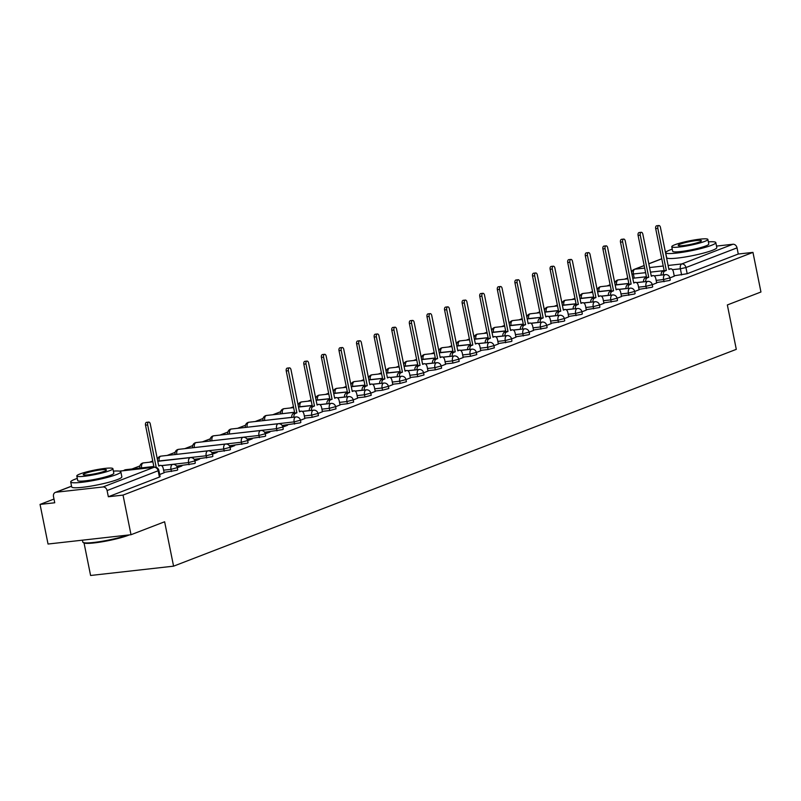 <?xml version="1.0" encoding="UTF-8"?>
<svg xmlns="http://www.w3.org/2000/svg" width="801" height="801" viewBox="0 0 801 801"><rect width="100%" height="100%" fill="white"/><g stroke="black" fill="none" stroke-linecap="round" stroke-linejoin="round"><path stroke-width="1.2" d="M656.61 282.563L669.596 280.49L670.287 280.06L669.846 277.867L663.578 279.549L656.169 280.38M639.018 289.341L652.004 287.269L652.695 286.838L652.254 284.645L645.986 286.327L638.577 287.159M621.426 296.12L634.412 294.047L635.103 293.617L634.662 291.424L628.395 293.106L620.985 293.937M603.834 302.898L616.82 300.826L617.511 300.395L617.07 298.202L610.803 299.884L603.393 300.715M586.242 309.677L599.228 307.604L599.919 307.173L599.478 304.981L593.211 306.653L585.801 307.494M568.65 316.455L581.636 314.382L582.327 313.952L581.886 311.759L575.619 313.431L568.209 314.272M551.058 323.234L564.044 321.161L564.735 320.73L564.294 318.538L558.027 320.21L550.617 321.051M533.466 330.012L546.452 327.939L547.143 327.509L546.703 325.316L540.435 326.988L533.025 327.829M515.874 336.79L528.86 334.718L529.551 334.287L529.111 332.095L522.843 333.767L515.433 334.608M498.282 343.569L511.268 341.496L511.959 341.066L511.519 338.873L505.251 340.545L497.842 341.386M480.69 350.347L488.099 349.516L494.367 347.844L493.927 345.652L487.659 347.324L480.25 348.155M463.098 357.126L470.507 356.295L476.775 354.623L476.335 352.43L470.067 354.102L462.658 354.933M445.506 363.904L452.915 363.073L459.183 361.391L458.743 359.208L452.475 360.881L445.066 361.712M427.914 370.683L435.323 369.852L441.591 368.17L441.151 365.987L434.883 367.659L427.474 368.49M410.322 377.461L417.732 376.63L423.999 374.948L423.559 372.765L417.291 374.437L409.882 375.269M392.73 384.24L400.14 383.409L406.407 381.727L405.967 379.544L399.699 381.216L392.29 382.047M375.138 391.018L382.548 390.187L388.815 388.505L388.375 386.322L382.107 387.994L374.698 388.825M357.546 397.797L364.956 396.966L371.223 395.283L370.783 393.101L364.515 394.773L357.106 395.604M339.954 404.575L347.364 403.744L353.631 402.062L353.191 399.879L346.923 401.551L339.514 402.382M322.362 411.354L329.772 410.523L336.04 408.84L335.599 406.658L329.331 408.33L321.922 409.161M304.77 418.132L312.18 417.301L318.448 415.619L318.007 413.436L311.739 415.108L304.33 415.939M282.182 425.471L300.165 422.838L300.856 422.397L300.415 420.215L294.147 421.887L245.486 427.424M264.59 432.25L282.573 429.616L283.264 429.176L282.823 426.993L276.555 428.665L227.895 434.202M246.998 439.028L264.981 436.395L265.672 435.954L265.231 433.772L258.963 435.444L210.303 440.981M229.396 445.807L247.389 443.173L248.08 442.733L247.639 440.55L241.371 442.222L192.711 447.759M211.804 452.585L229.797 449.952L230.488 449.511L230.047 447.328L223.779 449.001L175.119 454.537M194.212 459.363L212.205 456.73L212.896 456.29L212.455 454.107L206.187 455.779L157.757 461.116M176.62 466.142L194.613 463.509L195.304 463.068L194.863 460.885L188.595 462.557L161.502 465.601M164.035 472.36L177.021 470.287L177.712 469.847L177.271 467.654L171.003 469.336L163.594 470.167M627.714 277.987L624.59 279.189M610.122 284.766L606.998 285.967M592.53 291.544L589.406 292.745M574.938 298.322L571.814 299.524M557.346 305.101L554.222 306.302M539.754 311.879L536.63 313.081M522.162 318.658L519.038 319.859M504.57 325.436L501.446 326.638M486.978 332.215L483.854 333.416M469.386 338.993L466.262 340.195M451.794 345.772L448.67 346.973M434.202 352.55L431.078 353.752M416.61 359.319L413.486 360.53M399.018 366.097L395.894 367.309M381.426 372.876L378.302 374.087M363.834 379.654L360.71 380.865M346.242 386.432L343.118 387.644M328.65 393.211L325.526 394.422M311.058 399.989L307.934 401.201M293.466 406.768L290.342 407.979M280.66 411.704L272.751 414.758M263.068 418.482L255.159 421.536M245.476 425.261L237.567 428.315M227.884 432.039L219.975 435.093M210.293 438.818L202.383 441.872M192.701 445.596L184.791 448.65M175.109 452.375L167.199 455.419M152.731 460.996L149.607 462.197M139.925 465.932L132.015 468.975M53.987 499.043L40.05 504.41L54.738 502.768L53.497 496.59A4.095 3.304 -111.1 0 1 55.339 492.405A4.095 3.304 -111.1 0 1 56.01 492.235L102.979 486.968L154.062 467.283L119.529 471.158M84.045 543.008L90.593 575.478L173.577 566.167L164.626 521.771L131.014 534.718L123.034 495.098L752.96 252.385L760.95 292.005L727.348 304.951L736.299 349.346L173.577 566.167M131.014 534.718L48.04 544.029L40.05 504.41M716.515 246.087L732.905 244.255A4.095 3.304 68.9 0 1 737.03 247.859L738.272 254.027L687.188 273.712L674.202 275.784M738.272 254.027L752.96 252.385M108.345 496.75L159.429 477.066L160.12 476.625L158.878 470.457L107.094 490.572L108.345 496.75L123.034 495.098M107.094 490.572A4.095 3.304 -111.1 0 0 102.979 486.968M159.689 474.512L164.115 472.75M177.281 467.734L181.927 465.952L179.434 466.222L179.564 466.853M194.873 460.955L199.519 459.173L197.026 459.444L197.156 460.074M212.465 454.177L217.111 452.395L214.618 452.665L214.748 453.296M230.057 447.399L234.703 445.616L232.21 445.887L232.34 446.517M247.649 440.62L252.295 438.838L249.802 439.108L249.932 439.739M265.241 433.842L269.887 432.059L267.394 432.33L267.524 432.961M282.833 427.063L287.479 425.281L284.986 425.561L285.116 426.192M300.425 420.285L304.851 418.522M318.017 413.506L322.443 411.744M335.609 406.728L340.035 404.966M353.211 399.949L357.626 398.187M370.803 393.171L375.218 391.409M388.395 386.392L392.81 384.63M405.987 379.614L410.402 377.852M423.579 372.835L427.994 371.073M441.171 366.057L445.586 364.295M458.763 359.279L463.178 357.516M476.355 352.5L480.77 350.738M493.947 345.722L498.362 343.959M511.539 338.943L515.954 337.181M529.131 332.165L533.546 330.402M546.723 325.396L551.138 323.624M564.315 318.618L568.73 316.846M581.906 311.839L586.322 310.067M599.498 305.061L603.914 303.289M617.09 298.282L621.506 296.51M634.682 291.504L639.098 289.732M652.274 284.725L656.69 282.953M669.866 277.947L674.282 276.175M179.434 466.222L177.121 467.123M197.026 459.444L194.713 460.345M214.618 452.665L212.305 453.566M232.21 445.887L229.897 446.788M249.802 439.108L247.489 440.009M267.394 432.33L265.081 433.231M284.986 425.561L282.673 426.452M164.125 472.81L163.274 468.585A4.095 2.363 83.6 0 0 160.56 465.391A4.095 2.363 83.6 0 0 160.21 465.471L158.748 466.032L150.258 423.929A2.353 1.362 83.6 0 0 148.696 422.087A2.353 1.362 83.6 0 0 147.664 424.93L156.155 467.033L155.614 467.243M153.992 467.243L145.502 425.171A2.353 1.362 -96.4 0 1 146.543 422.337L148.696 422.087M160.21 465.471L158.668 465.641A4.095 2.363 -96.4 0 1 158.758 465.631M156.155 467.033L154.933 467.173M129.351 534.908A24.961 3.044 168.6 0 1 128.26 535.338A24.961 3.044 168.6 0 1 102.558 541.726A24.961 3.044 168.6 0 1 83.795 542.878L83.084 542.417A25.582 3.124 -11.4 0 0 101.377 541.386A25.582 3.124 -11.4 0 0 127.499 535.108M77.286 478.407A25.582 3.124 -11.4 0 0 75.024 479.228A25.582 3.124 -11.4 0 0 70.698 481.952A25.582 3.124 -11.4 0 0 88.691 481.351A25.582 3.124 -11.4 0 0 116.515 474.562A25.582 3.124 -11.4 0 0 120.841 471.839A25.582 3.124 -11.4 0 0 113.392 471.128M70.698 481.952L71.7 486.928A25.582 3.124 -11.4 0 0 89.692 486.327A25.582 3.124 -11.4 0 0 117.517 479.539A25.582 3.124 -11.4 0 0 121.842 476.815L120.841 471.839M112.901 468.675L113.822 473.251A18.413 2.243 168.6 0 1 110.708 475.213A18.413 2.243 168.6 0 1 90.673 480.109A18.413 2.243 168.6 0 1 77.717 480.53L76.796 475.954A18.413 2.243 -11.4 0 0 89.752 475.524A18.413 2.243 -11.4 0 0 109.777 470.638A18.413 2.243 -11.4 0 0 112.901 468.675A18.413 2.243 -11.4 0 0 99.945 469.106A18.413 2.243 -11.4 0 0 79.91 473.992A18.413 2.243 -11.4 0 0 76.796 475.954M85.216 473.401A11.865 1.452 -11.4 0 0 83.214 474.663A11.865 1.452 -11.4 0 0 91.564 474.382A11.865 1.452 -11.4 0 0 104.47 471.238A11.865 1.452 -11.4 0 0 106.473 469.967A11.865 1.452 -11.4 0 0 98.133 470.247A11.865 1.452 -11.4 0 0 85.216 473.401M82.433 540.174L82.813 542.077A25.582 3.124 -11.4 0 0 83.084 542.417M672.259 249.161A25.582 3.124 -11.4 0 0 669.996 249.982A25.582 3.124 -11.4 0 0 665.671 252.705A25.582 3.124 -11.4 0 0 683.664 252.105A25.582 3.124 -11.4 0 0 711.488 245.316A25.582 3.124 -11.4 0 0 715.814 242.593A25.582 3.124 -11.4 0 0 708.364 241.882M665.671 252.705L666.672 257.682A25.582 3.124 -11.4 0 0 684.665 257.081A25.582 3.124 -11.4 0 0 712.49 250.292A25.582 3.124 -11.4 0 0 716.815 247.569L715.814 242.593M707.874 239.429L708.795 244.005A18.413 2.243 168.6 0 1 705.681 245.977A18.413 2.243 168.6 0 1 685.646 250.863A18.413 2.243 168.6 0 1 672.69 251.294L671.769 246.708A18.413 2.243 -11.4 0 0 684.725 246.277A18.413 2.243 -11.4 0 0 704.75 241.391A18.413 2.243 -11.4 0 0 707.874 239.429A18.413 2.243 -11.4 0 0 694.918 239.859A18.413 2.243 -11.4 0 0 674.883 244.746A18.413 2.243 -11.4 0 0 671.769 246.708M680.189 244.155A11.865 1.452 -11.4 0 0 678.187 245.416A11.865 1.452 -11.4 0 0 686.537 245.136A11.865 1.452 -11.4 0 0 699.443 241.992A11.865 1.452 -11.4 0 0 701.456 240.721A11.865 1.452 -11.4 0 0 693.105 241.001A11.865 1.452 -11.4 0 0 680.189 244.155M304.861 418.583L304.01 414.357A4.095 2.363 83.6 0 0 301.296 411.163A4.095 2.363 83.6 0 0 300.946 411.243L299.484 411.814L290.993 369.702A2.353 1.362 83.6 0 0 289.431 367.869A2.353 1.362 83.6 0 0 288.4 370.703L296.891 412.805L295.419 413.376A4.095 2.363 83.6 0 0 293.837 417.191M291.684 417.431A4.095 2.363 -96.4 0 1 293.266 413.616L294.728 413.056L286.237 370.943A2.353 1.362 -96.4 0 1 287.279 368.11L289.431 367.869M300.946 411.243L299.404 411.424A4.095 2.363 -96.4 0 1 299.494 411.414M296.891 412.805L294.728 413.056M322.453 411.804L321.601 407.579A4.095 2.363 83.6 0 0 318.888 404.385A4.095 2.363 83.6 0 0 318.538 404.465L317.076 405.036L308.585 362.923A2.353 1.362 83.6 0 0 307.023 361.091A2.353 1.362 83.6 0 0 305.992 363.924L314.483 406.027L313.011 406.598A4.095 2.363 83.6 0 0 311.429 410.412M309.276 410.653A4.095 2.363 -96.4 0 1 310.858 406.838L312.32 406.277L303.829 364.165A2.353 1.362 -96.4 0 1 304.871 361.331L307.023 361.091M318.888 404.385L316.986 404.595A4.095 2.363 -96.4 0 1 317.086 404.635M314.483 406.027L312.32 406.277M340.045 405.026L339.193 400.8A4.095 2.363 83.6 0 0 336.48 397.606A4.095 2.363 83.6 0 0 336.13 397.686L334.668 398.257L326.177 356.145A2.353 1.362 83.6 0 0 324.615 354.312A2.353 1.362 83.6 0 0 323.584 357.146L332.075 399.248L330.603 399.819A4.095 2.363 83.6 0 0 329.021 403.634M326.868 403.874A4.095 2.363 -96.4 0 1 328.45 400.059L329.912 399.499L321.421 357.386A2.353 1.362 -96.4 0 1 322.463 354.553L324.615 354.312M336.13 397.686L334.588 397.867A4.095 2.363 -96.4 0 1 334.678 397.857M332.075 399.248L329.912 399.499M357.636 398.247L356.785 394.022A4.095 2.363 83.6 0 0 354.072 390.828A4.095 2.363 83.6 0 0 353.722 390.908L352.26 391.479L343.769 349.366A2.353 1.362 83.6 0 0 342.207 347.534A2.353 1.362 83.6 0 0 341.176 350.367L349.667 392.47L348.195 393.041A4.095 2.363 83.6 0 0 346.613 396.855M344.46 397.096A4.095 2.363 -96.4 0 1 346.042 393.281L347.504 392.72L339.013 350.608A2.353 1.362 -96.4 0 1 340.055 347.774L342.207 347.534M353.722 390.908L352.18 391.088A4.095 2.363 -96.4 0 1 352.27 391.078M349.667 392.47L347.504 392.72M375.228 391.469L374.377 387.243A4.095 2.363 83.6 0 0 371.664 384.049A4.095 2.363 83.6 0 0 371.314 384.13L369.852 384.7L361.361 342.588A2.353 1.362 83.6 0 0 359.799 340.755A2.353 1.362 83.6 0 0 358.768 343.589L367.259 385.702L365.787 386.262A4.095 2.363 83.6 0 0 364.205 390.077M362.052 390.317A4.095 2.363 -96.4 0 1 363.634 386.503L365.096 385.942L356.605 343.829A2.353 1.362 -96.4 0 1 357.647 340.996L359.799 340.755M371.664 384.049L369.762 384.26A4.095 2.363 -96.4 0 1 369.862 384.3M367.259 385.702L365.096 385.942M392.82 384.69L391.969 380.465A4.095 2.363 83.6 0 0 389.256 377.271A4.095 2.363 83.6 0 0 388.906 377.351L387.444 377.922L378.953 335.809A2.353 1.362 83.6 0 0 377.391 333.977A2.353 1.362 83.6 0 0 376.36 336.81L384.85 378.923L383.379 379.484A4.095 2.363 83.6 0 0 381.797 383.299M379.644 383.539A4.095 2.363 -96.4 0 1 381.226 379.724L382.688 379.163L374.197 337.051A2.353 1.362 -96.4 0 1 375.238 334.217L377.391 333.977M388.906 377.351L387.364 377.531A4.095 2.363 -96.4 0 1 387.454 377.521M384.85 378.923L382.688 379.163M410.412 377.912L409.561 373.687A4.095 2.363 83.6 0 0 406.848 370.493A4.095 2.363 83.6 0 0 406.497 370.573L405.036 371.143L396.545 329.031A2.353 1.362 83.6 0 0 394.983 327.198A2.353 1.362 83.6 0 0 393.952 330.032L402.442 372.145L400.971 372.705A4.095 2.363 83.6 0 0 399.389 376.52M397.236 376.76A4.095 2.363 -96.4 0 1 398.818 372.946L400.28 372.385L391.789 330.272A2.353 1.362 -96.4 0 1 392.83 327.439L394.983 327.198M406.848 370.493L404.946 370.703A4.095 2.363 -96.4 0 1 405.046 370.743M402.442 372.145L400.28 372.385M428.004 371.133L427.153 366.908A4.095 2.363 83.6 0 0 424.44 363.714A4.095 2.363 83.6 0 0 424.089 363.794L422.628 364.365L414.137 322.252A2.353 1.362 83.6 0 0 412.575 320.42A2.353 1.362 83.6 0 0 411.544 323.254L420.034 365.366L418.573 365.927A4.095 2.363 83.6 0 0 416.981 369.742M414.828 369.982A4.095 2.363 -96.4 0 1 416.41 366.167L417.872 365.606L409.381 323.494A2.353 1.362 -96.4 0 1 410.422 320.66L412.575 320.42M424.089 363.794L422.548 363.974A4.095 2.363 -96.4 0 1 422.638 363.964M420.034 365.366L417.872 365.606M445.596 364.355L444.745 360.13A4.095 2.363 83.6 0 0 442.032 356.936A4.095 2.363 83.6 0 0 441.681 357.016L440.22 357.586L431.729 315.474A2.353 1.362 83.6 0 0 430.167 313.642A2.353 1.362 83.6 0 0 429.136 316.475L437.626 358.588L436.165 359.148A4.095 2.363 83.6 0 0 434.573 362.963M432.42 363.203A4.095 2.363 -96.4 0 1 434.002 359.389L435.464 358.828L426.983 316.715A2.353 1.362 -96.4 0 1 428.014 313.882L430.167 313.642M441.681 357.016L440.139 357.196A4.095 2.363 -96.4 0 1 440.23 357.186M437.626 358.588L435.464 358.828M463.188 357.576L462.337 353.351A4.095 2.363 83.6 0 0 459.624 350.157A4.095 2.363 83.6 0 0 459.273 350.237L457.812 350.808L449.321 308.695A2.353 1.362 83.6 0 0 447.759 306.863A2.353 1.362 83.6 0 0 446.728 309.697L455.218 351.809L453.756 352.37A4.095 2.363 83.6 0 0 452.175 356.185M450.012 356.425A4.095 2.363 -96.4 0 1 451.594 352.61L453.056 352.05L444.575 309.937A2.353 1.362 -96.4 0 1 445.606 307.103L447.759 306.863M459.624 350.157L457.721 350.367A4.095 2.363 -96.4 0 1 457.822 350.407M455.218 351.809L453.056 352.05M480.78 350.798L479.929 346.573A4.095 2.363 83.6 0 0 477.216 343.379A4.095 2.363 83.6 0 0 476.865 343.459L475.404 344.03L466.913 301.917A2.353 1.362 83.6 0 0 465.351 300.085A2.353 1.362 83.6 0 0 464.32 302.918L472.81 345.031L471.348 345.591A4.095 2.363 83.6 0 0 469.766 349.406M467.604 349.647A4.095 2.363 -96.4 0 1 469.186 345.832L470.648 345.271L462.167 303.158A2.353 1.362 -96.4 0 1 463.198 300.325L465.351 300.085M476.865 343.459L475.323 343.639A4.095 2.363 -96.4 0 1 475.414 343.629M472.81 345.031L470.648 345.271M498.372 344.019L497.521 339.794A4.095 2.363 83.6 0 0 494.808 336.6A4.095 2.363 83.6 0 0 494.457 336.68L492.995 337.251L484.505 295.138A2.353 1.362 83.6 0 0 482.943 293.306A2.353 1.362 83.6 0 0 481.912 296.14L490.402 338.252L488.94 338.813A4.095 2.363 83.6 0 0 487.358 342.628M485.196 342.868A4.095 2.363 -96.4 0 1 486.778 339.053L488.25 338.493L479.759 296.38A2.353 1.362 -96.4 0 1 480.79 293.546L482.943 293.306M494.808 336.6L492.905 336.81A4.095 2.363 -96.4 0 1 493.005 336.851M490.402 338.252L488.25 338.493M515.964 337.241L515.113 333.016A4.095 2.363 83.6 0 0 512.4 329.822A4.095 2.363 83.6 0 0 512.049 329.902L510.587 330.473L502.097 288.36A2.353 1.362 83.6 0 0 500.535 286.528A2.353 1.362 83.6 0 0 499.504 289.361L507.994 331.474L506.532 332.035A4.095 2.363 83.6 0 0 504.95 335.849M502.788 336.09A4.095 2.363 -96.4 0 1 504.37 332.275L505.842 331.714L497.351 289.602A2.353 1.362 -96.4 0 1 498.382 286.768L500.535 286.528M512.049 329.902L510.507 330.082A4.095 2.363 -96.4 0 1 510.597 330.072M507.994 331.474L505.842 331.714M533.556 330.463L532.705 326.237A4.095 2.363 83.6 0 0 529.992 323.043A4.095 2.363 83.6 0 0 529.641 323.123L528.179 323.694L519.689 281.582A2.353 1.362 83.6 0 0 518.127 279.749A2.353 1.362 83.6 0 0 517.096 282.583L525.586 324.695L524.124 325.256A4.095 2.363 83.6 0 0 522.542 329.071M520.38 329.311A4.095 2.363 -96.4 0 1 521.962 325.496L523.433 324.936L514.943 282.823A2.353 1.362 -96.4 0 1 515.974 279.99L518.127 279.749M529.641 323.123L528.099 323.304A4.095 2.363 -96.4 0 1 528.189 323.294M525.586 324.695L523.433 324.936M551.148 323.684L550.297 319.459A4.095 2.363 83.6 0 0 547.584 316.265A4.095 2.363 83.6 0 0 547.233 316.345L545.771 316.916L537.281 274.803A2.353 1.362 83.6 0 0 535.719 272.971A2.353 1.362 83.6 0 0 534.688 275.804L543.178 317.917L541.716 318.478A4.095 2.363 83.6 0 0 540.134 322.292M537.972 322.533A4.095 2.363 -96.4 0 1 539.554 318.718L541.025 318.157L532.535 276.045A2.353 1.362 -96.4 0 1 533.566 273.211L535.719 272.971M547.584 316.265L545.681 316.475A4.095 2.363 -96.4 0 1 545.781 316.515M543.178 317.917L541.025 318.157M568.74 316.906L567.889 312.68A4.095 2.363 83.6 0 0 565.176 309.486A4.095 2.363 83.6 0 0 564.835 309.566L563.363 310.137L554.873 268.025A2.353 1.362 83.6 0 0 553.311 266.192A2.353 1.362 83.6 0 0 552.279 269.026L560.77 311.138L559.308 311.699A4.095 2.363 83.6 0 0 557.726 315.514M555.564 315.754A4.095 2.363 -96.4 0 1 557.146 311.939L558.617 311.379L550.127 269.266A2.353 1.362 -96.4 0 1 551.158 266.433L553.311 266.192M564.835 309.566L563.283 309.747A4.095 2.363 -96.4 0 1 563.373 309.737M560.77 311.138L558.617 311.379M586.332 310.127L585.481 305.902A4.095 2.363 83.6 0 0 582.768 302.708A4.095 2.363 83.6 0 0 582.427 302.788L580.955 303.359L572.465 261.246A2.353 1.362 83.6 0 0 570.903 259.414A2.353 1.362 83.6 0 0 569.871 262.247L578.362 304.36L576.9 304.921A4.095 2.363 83.6 0 0 575.318 308.735M573.156 308.976A4.095 2.363 -96.4 0 1 574.738 305.161L576.209 304.6L567.719 262.488A2.353 1.362 -96.4 0 1 568.75 259.654L570.903 259.414M582.768 302.708L580.865 302.918A4.095 2.363 -96.4 0 1 580.965 302.958M578.362 304.36L576.209 304.6M603.924 303.349L603.073 299.123A4.095 2.363 83.6 0 0 600.36 295.929A4.095 2.363 83.6 0 0 600.019 296.01L598.547 296.58L590.057 254.468A2.353 1.362 83.6 0 0 588.495 252.635A2.353 1.362 83.6 0 0 587.463 255.469L595.954 297.582L594.492 298.142A4.095 2.363 83.6 0 0 592.91 301.957M590.748 302.197A4.095 2.363 -96.4 0 1 592.329 298.383L593.801 297.822L585.311 255.709A2.353 1.362 -96.4 0 1 586.342 252.876L588.495 252.635M600.019 296.01L598.467 296.19A4.095 2.363 -96.4 0 1 598.557 296.18M595.954 297.582L593.801 297.822M621.516 296.57L620.665 292.345A4.095 2.363 83.6 0 0 617.951 289.151A4.095 2.363 83.6 0 0 617.611 289.241L616.139 289.802L607.649 247.699A2.353 1.362 83.6 0 0 606.087 245.857A2.353 1.362 83.6 0 0 605.055 248.69L613.546 290.803L612.084 291.364A4.095 2.363 83.6 0 0 610.502 295.179M608.339 295.419A4.095 2.363 -96.4 0 1 609.921 291.604L611.393 291.043L602.903 248.941A2.353 1.362 -96.4 0 1 603.934 246.097L606.087 245.857M617.611 289.241L616.059 289.411A4.095 2.363 -96.4 0 1 616.149 289.401M613.546 290.803L611.393 291.043M639.108 289.792L638.257 285.567A4.095 2.363 83.6 0 0 635.543 282.373A4.095 2.363 83.6 0 0 635.203 282.463L633.731 283.023L625.241 240.921A2.353 1.362 83.6 0 0 623.679 239.078A2.353 1.362 83.6 0 0 622.647 241.912L631.138 284.025L629.676 284.585A4.095 2.363 83.6 0 0 628.094 288.4M625.931 288.64A4.095 2.363 -96.4 0 1 627.513 284.826L628.985 284.265L620.495 242.162A2.353 1.362 -96.4 0 1 621.526 239.319L623.679 239.078M635.543 282.373L633.641 282.583A4.095 2.363 -96.4 0 1 633.741 282.623M631.138 284.025L628.985 284.265M656.7 283.013L655.849 278.788A4.095 2.363 83.6 0 0 653.135 275.594A4.095 2.363 83.6 0 0 652.795 275.684L651.323 276.245L642.833 234.142A2.353 1.362 83.6 0 0 641.271 232.3A2.353 1.362 83.6 0 0 640.239 235.134L648.73 277.246L647.268 277.807A4.095 2.363 83.6 0 0 645.686 281.622M643.523 281.862A4.095 2.363 -96.4 0 1 645.105 278.047L646.577 277.486L638.087 235.384A2.353 1.362 -96.4 0 1 639.118 232.54L641.271 232.3M652.795 275.684L651.243 275.854A4.095 2.363 -96.4 0 1 651.333 275.844M648.73 277.246L646.577 277.486M674.292 276.235L673.441 272.01A4.095 2.363 83.6 0 0 670.727 268.816A4.095 2.363 83.6 0 0 670.387 268.906L668.915 269.466L660.424 227.364A2.353 1.362 83.6 0 0 658.863 225.522A2.353 1.362 83.6 0 0 657.831 228.355L666.322 270.468L664.86 271.028A4.095 2.363 83.6 0 0 663.278 274.843M661.115 275.083A4.095 2.363 -96.4 0 1 662.697 271.269L664.169 270.708L655.679 228.605A2.353 1.362 -96.4 0 1 656.71 225.762L658.863 225.522M670.727 268.816L668.825 269.026A4.095 2.363 -96.4 0 1 668.925 269.066M666.322 270.468L664.169 270.708M664.019 281.732L663.578 279.549A4.095 2.363 -96.4 0 1 665.03 274.693A4.095 2.363 83.6 0 1 665.381 274.613L654.177 275.864M646.427 288.51L645.986 286.327A4.095 2.363 -96.4 0 1 647.438 281.471A4.095 2.363 83.6 0 1 647.789 281.391L636.585 282.643M628.835 295.289L628.395 293.106A4.095 2.363 -96.4 0 1 629.846 288.25A4.095 2.363 83.6 0 1 630.197 288.17L618.993 289.421M611.243 302.067L610.803 299.884A4.095 2.363 -96.4 0 1 612.254 295.028A4.095 2.363 83.6 0 1 612.605 294.948L601.401 296.2M593.651 308.846L593.211 306.653A4.095 2.363 -96.4 0 1 594.662 301.807A4.095 2.363 83.6 0 1 595.013 301.727L583.809 302.978M576.059 315.624L575.619 313.431A4.095 2.363 -96.4 0 1 577.07 308.585A4.095 2.363 83.6 0 1 577.421 308.495L566.217 309.757M558.467 322.402L558.027 320.21A4.095 2.363 -96.4 0 1 559.478 315.364A4.095 2.363 83.6 0 1 559.829 315.274L548.625 316.535M540.875 329.181L540.435 326.988A4.095 2.363 -96.4 0 1 541.887 322.142A4.095 2.363 83.6 0 1 542.237 322.052L531.033 323.314M523.283 335.959L522.843 333.767A4.095 2.363 -96.4 0 1 524.295 328.921A4.095 2.363 83.6 0 1 524.645 328.831L513.441 330.092M505.691 342.738L505.251 340.545A4.095 2.363 -96.4 0 1 506.703 335.699A4.095 2.363 83.6 0 1 507.053 335.609L495.849 336.871M488.099 349.516L487.659 347.324A4.095 2.363 -96.4 0 1 489.111 342.478A4.095 2.363 83.6 0 1 489.461 342.387L478.257 343.649M470.507 356.295L470.067 354.102A4.095 2.363 -96.4 0 1 471.519 349.256A4.095 2.363 83.6 0 1 471.869 349.166L460.665 350.427M452.915 363.073L452.475 360.881A4.095 2.363 -96.4 0 1 453.927 356.034A4.095 2.363 83.6 0 1 454.277 355.944L443.073 357.206M435.323 369.852L434.883 367.659A4.095 2.363 -96.4 0 1 436.335 362.813A4.095 2.363 83.6 0 1 436.685 362.723L425.481 363.984M417.732 376.63L417.291 374.437A4.095 2.363 -96.4 0 1 418.743 369.591A4.095 2.363 83.6 0 1 419.093 369.501L407.889 370.763M400.14 383.409L399.699 381.216A4.095 2.363 -96.4 0 1 401.151 376.37A4.095 2.363 83.6 0 1 401.501 376.28L390.297 377.541M382.548 390.187L382.107 387.994A4.095 2.363 -96.4 0 1 383.559 383.148A4.095 2.363 83.6 0 1 383.909 383.058L372.705 384.32M364.956 396.966L364.515 394.773A4.095 2.363 -96.4 0 1 365.967 389.927A4.095 2.363 83.6 0 1 366.317 389.837L355.113 391.098M347.364 403.744L346.923 401.551A4.095 2.363 -96.4 0 1 348.375 396.705A4.095 2.363 83.6 0 1 348.725 396.615L337.521 397.877M329.772 410.523L329.331 408.33A4.095 2.363 -96.4 0 1 330.783 403.484A4.095 2.363 83.6 0 1 331.133 403.394L319.929 404.655M312.18 417.301L311.739 415.108A4.095 2.363 -96.4 0 1 313.191 410.262A4.095 2.363 83.6 0 1 313.541 410.172L302.337 411.434M294.588 424.079L294.147 421.887A4.095 2.363 -96.4 0 1 295.599 417.041A4.095 2.363 83.6 0 1 295.949 416.951L248.981 422.227A4.095 2.363 83.6 0 0 248.63 422.307A4.095 2.363 83.6 0 0 247.179 427.163L247.199 427.233M276.996 430.858L276.555 428.665A4.095 2.363 -96.4 0 1 278.007 423.819A4.095 2.363 83.6 0 1 278.358 423.729L231.389 429.006A4.095 2.363 83.6 0 0 231.038 429.086A4.095 2.363 83.6 0 0 229.587 433.942L229.607 434.012M259.404 437.636L258.963 435.444A4.095 2.363 -96.4 0 1 260.415 430.598A4.095 2.363 83.6 0 1 260.766 430.507L213.797 435.784A4.095 2.363 83.6 0 0 213.446 435.864A4.095 2.363 83.6 0 0 211.995 440.72L212.015 440.79M241.812 444.415L241.371 442.222A4.095 2.363 -96.4 0 1 242.823 437.376A4.095 2.363 83.6 0 1 243.174 437.286L196.205 442.563A4.095 2.363 83.6 0 0 195.855 442.643A4.095 2.363 83.6 0 0 194.403 447.499L194.423 447.569M224.22 451.193L223.779 449.001A4.095 2.363 -96.4 0 1 225.231 444.154A4.095 2.363 83.6 0 1 225.582 444.064L178.613 449.341A4.095 2.363 83.6 0 0 178.263 449.421A4.095 2.363 83.6 0 0 176.811 454.277L176.831 454.347M206.628 457.972L206.187 455.779A4.095 2.363 -96.4 0 1 207.639 450.933A4.095 2.363 83.6 0 1 207.99 450.843L161.021 456.119A4.095 2.363 83.6 0 0 160.671 456.2A4.095 2.363 83.6 0 0 159.219 461.056L159.239 461.116M189.036 464.75L188.595 462.557A4.095 2.363 -96.4 0 1 190.047 457.711A4.095 2.363 83.6 0 1 190.398 457.621L157.787 461.286M171.444 471.529L171.003 469.336A4.095 2.363 -96.4 0 1 172.455 464.49A4.095 2.363 83.6 0 1 172.806 464.4L161.602 465.661M681.611 274.953L680.369 268.786L672.409 269.677M664.149 270.608L650.492 272.14M645.606 272.69L631.939 274.122M634.222 278.107L633.401 274.052A4.095 2.363 83.6 0 1 634.853 269.206L644.685 268.105M649.571 267.554L663.218 266.022M668.114 265.471L681.821 263.93L732.905 244.255M661.776 258.833L648.82 263.829M644.184 265.612L634.853 269.206A4.095 3.304 -111.1 0 0 634.192 269.366A4.095 4.095 0 0 0 631.619 272.54M71.559 486.247L56.01 492.235M643.523 281.792L636.485 282.583M628.815 283.444L615.148 284.876M616.63 284.886L616.62 284.816A4.095 2.363 83.6 0 1 618.072 279.97A4.095 2.363 83.6 0 1 618.412 279.879A4.095 4.095 0 0 0 614.828 283.304M625.931 288.57L618.893 289.361M611.223 290.222L597.556 291.654M599.038 291.664L599.028 291.594A4.095 2.363 83.6 0 1 600.48 286.748A4.095 2.363 83.6 0 1 600.82 286.658A4.095 4.095 0 0 0 597.236 290.082M608.339 295.349L601.301 296.14M593.631 297.001L579.964 298.433M581.446 298.443L581.436 298.373A4.095 2.363 83.6 0 1 582.888 293.526A4.095 2.363 83.6 0 1 583.228 293.436A4.095 4.095 0 0 0 579.644 296.861M590.748 302.127L583.709 302.918M576.039 303.779L562.372 305.211M563.854 305.221L563.834 305.151A4.095 2.363 83.6 0 1 565.296 300.305A4.095 2.363 83.6 0 1 565.636 300.215A4.095 4.095 0 0 0 562.052 303.639M573.156 308.906L566.117 309.697M558.447 310.558L544.78 311.99M546.262 312L546.242 311.929A4.095 2.363 83.6 0 1 547.704 307.083A4.095 2.363 83.6 0 1 548.044 306.993A4.095 4.095 0 0 0 544.46 310.418M555.564 315.684L548.525 316.475M540.855 317.336L527.188 318.768M528.67 318.778L528.65 318.708A4.095 2.363 83.6 0 1 530.112 313.862A4.095 2.363 83.6 0 1 530.452 313.772A4.095 4.095 0 0 0 526.868 317.196M537.972 322.463L530.933 323.254M523.263 324.115L509.596 325.546M511.078 325.556L511.058 325.486A4.095 2.363 83.6 0 1 512.52 320.64A4.095 2.363 83.6 0 1 512.86 320.55A4.095 4.095 0 0 0 509.276 323.974M520.38 329.241L513.341 330.032M505.671 330.893L492.004 332.325M493.486 332.335L493.466 332.265A4.095 2.363 83.6 0 1 494.928 327.419A4.095 2.363 83.6 0 1 495.268 327.329A4.095 4.095 0 0 0 491.684 330.753M502.788 336.019L495.749 336.81M488.079 337.672L474.412 339.103M475.894 339.113L475.874 339.043A4.095 2.363 83.6 0 1 477.336 334.197A4.095 2.363 83.6 0 1 477.676 334.107A4.095 4.095 0 0 0 474.092 337.531M485.196 342.798L478.157 343.589M470.487 344.45L456.82 345.882M458.302 345.892L458.282 345.822A4.095 2.363 83.6 0 1 459.734 340.976A4.095 2.363 83.6 0 1 460.084 340.886A4.095 4.095 0 0 0 456.5 344.31M467.604 349.576L460.565 350.367M452.895 351.228L439.228 352.66M440.71 352.67L440.69 352.6A4.095 2.363 83.6 0 1 442.142 347.754A4.095 2.363 83.6 0 1 442.492 347.664A4.095 4.095 0 0 0 438.908 351.088M450.012 356.355L442.973 357.146M435.303 358.007L421.636 359.439M423.118 359.449L423.098 359.379A4.095 2.363 83.6 0 1 424.55 354.533A4.095 2.363 83.6 0 1 424.9 354.442A4.095 4.095 0 0 0 421.316 357.857M432.42 363.133L425.381 363.924M417.711 364.785L404.044 366.217M405.526 366.227L405.506 366.157A4.095 2.363 83.6 0 1 406.958 361.301A4.095 2.363 83.6 0 1 407.308 361.221A4.095 4.095 0 0 0 403.724 364.635M414.828 369.912L407.789 370.703M400.12 371.564L386.452 372.996M387.934 373.006L387.914 372.936A4.095 2.363 83.6 0 1 389.366 368.08A4.095 2.363 83.6 0 1 389.717 367.999A4.095 4.095 0 0 0 386.132 371.414M397.236 376.69L390.197 377.481M382.528 378.342L368.86 379.774M370.342 379.784L370.322 379.714A4.095 2.363 83.6 0 1 371.774 374.858A4.095 2.363 83.6 0 1 372.125 374.778A4.095 4.095 0 0 0 368.54 378.192M379.644 383.469L372.605 384.26M364.936 385.121L351.269 386.553M352.75 386.563L352.73 386.493A4.095 2.363 83.6 0 1 354.182 381.636A4.095 2.363 83.6 0 1 354.533 381.556A4.095 4.095 0 0 0 350.948 384.971M362.052 390.247L355.013 391.038M347.344 391.899L333.677 393.331M335.158 393.341L335.138 393.271A4.095 2.363 83.6 0 1 336.59 388.415A4.095 2.363 83.6 0 1 336.941 388.335A4.095 4.095 0 0 0 333.356 391.749M344.46 397.026L337.421 397.817M329.752 398.678L316.085 400.11M317.566 400.12L317.546 400.049A4.095 2.363 83.6 0 1 318.998 395.193A4.095 2.363 83.6 0 1 319.349 395.113A4.095 4.095 0 0 0 315.764 398.528M326.868 403.804L319.829 404.595M312.16 405.456L298.493 406.888M299.975 406.898L299.954 406.828A4.095 2.363 83.6 0 1 301.406 401.972A4.095 2.363 83.6 0 1 301.757 401.892A4.095 4.095 0 0 0 298.172 405.306M309.276 410.583L302.237 411.374M294.568 412.235L280.67 413.867M282.383 413.676L282.363 413.606A4.095 2.363 83.6 0 1 283.814 408.75A4.095 2.363 83.6 0 1 284.165 408.67A4.095 4.095 0 0 0 280.61 413.546M291.684 417.361L263.078 420.645M264.791 420.455L264.771 420.385A4.095 2.363 83.6 0 1 266.222 415.529A4.095 2.363 83.6 0 1 266.573 415.449A4.095 4.095 0 0 0 263.018 420.325M153.832 466.462L139.935 468.094M141.647 467.894L141.627 467.834A4.095 2.363 83.6 0 1 143.079 462.978A4.095 2.363 83.6 0 1 143.429 462.898A4.095 4.095 0 0 0 139.875 467.774M126.188 469.676A4.095 2.363 83.6 0 0 125.837 469.676A4.095 2.363 83.6 0 0 125.487 469.756A4.095 2.363 83.6 0 0 124.576 470.547M143.779 462.898A4.095 2.363 83.6 0 0 143.429 462.898L152.901 461.837M161.371 456.119A4.095 2.363 83.6 0 0 161.021 456.119A4.095 4.095 0 0 0 157.437 459.534M178.963 449.341A4.095 2.363 83.6 0 0 178.613 449.341A4.095 4.095 0 0 0 175.059 454.217M196.555 442.563A4.095 2.363 83.6 0 0 196.205 442.563A4.095 4.095 0 0 0 192.651 447.439M214.147 435.784A4.095 2.363 83.6 0 0 213.797 435.784A4.095 4.095 0 0 0 210.242 440.66M231.749 429.006A4.095 2.363 83.6 0 0 231.389 429.006A4.095 4.095 0 0 0 227.834 433.882M249.341 422.227A4.095 2.363 83.6 0 0 248.981 422.227A4.095 4.095 0 0 0 245.426 427.103M266.933 415.449A4.095 2.363 83.6 0 0 266.573 415.449L294.578 412.305M284.525 408.67A4.095 2.363 83.6 0 0 284.165 408.67L293.637 407.609M302.117 401.902A4.095 2.363 83.6 0 0 301.757 401.892L311.229 400.83M319.709 395.123A4.095 2.363 83.6 0 0 319.349 395.113L328.821 394.052M337.301 388.345A4.095 2.363 83.6 0 0 336.941 388.335L346.412 387.273M354.893 381.566A4.095 2.363 83.6 0 0 354.533 381.556L364.004 380.495M372.485 374.788A4.095 2.363 83.6 0 0 372.125 374.778L381.596 373.717M390.077 368.009A4.095 2.363 83.6 0 0 389.717 367.999L399.188 366.938M407.669 361.231A4.095 2.363 83.6 0 0 407.308 361.221L416.78 360.16M425.261 354.453A4.095 2.363 83.6 0 0 424.9 354.442L434.372 353.381M442.853 347.674A4.095 2.363 83.6 0 0 442.492 347.664L451.964 346.603M460.445 340.896A4.095 2.363 83.6 0 0 460.084 340.886L469.556 339.824M478.037 334.117A4.095 2.363 83.6 0 0 477.676 334.107L487.148 333.046M495.629 327.339A4.095 2.363 83.6 0 0 495.268 327.329L504.74 326.267M513.221 320.56A4.095 2.363 83.6 0 0 512.86 320.55L522.332 319.489M530.813 313.782A4.095 2.363 83.6 0 0 530.452 313.772L539.924 312.71M548.405 307.003A4.095 2.363 83.6 0 0 548.044 306.993L557.516 305.932M565.997 300.225A4.095 2.363 83.6 0 0 565.636 300.215L575.108 299.153M583.589 293.446A4.095 2.363 83.6 0 0 583.228 293.436L592.7 292.375M601.181 286.668A4.095 2.363 83.6 0 0 600.82 286.658L610.292 285.597M618.773 279.889A4.095 2.363 83.6 0 0 618.412 279.879L627.884 278.818M159.429 477.066L158.177 470.888A4.095 3.304 68.9 0 0 154.062 467.283A4.095 2.363 -96.4 0 1 154.403 467.193L119.359 471.128M687.188 273.712L685.946 267.544L680.369 268.786A4.095 2.363 83.6 0 1 681.821 263.93A4.095 3.304 68.9 0 1 685.946 267.544L737.03 247.859M147.664 424.93L145.502 425.171M295.419 413.376L293.266 413.616M288.4 370.703L286.237 370.943M318.538 404.465L316.996 404.645M313.011 406.598L310.858 406.838M305.992 363.924L303.829 364.165M330.603 399.819L328.45 400.059M323.584 357.146L321.421 357.386M348.195 393.041L346.042 393.281M341.176 350.367L339.013 350.608M371.314 384.13L369.772 384.31M365.787 386.262L363.634 386.503M358.768 343.589L356.605 343.829M383.379 379.484L381.226 379.724M376.36 336.81L374.197 337.051M406.497 370.573L404.956 370.753M400.971 372.705L398.818 372.946M393.952 330.032L391.789 330.272M418.573 365.927L416.41 366.167M411.544 323.254L409.381 323.494M436.165 359.148L434.002 359.389M429.136 316.475L426.983 316.715M459.273 350.237L457.731 350.417M453.756 352.37L451.594 352.61M446.728 309.697L444.575 309.937M471.348 345.591L469.186 345.832M464.32 302.918L462.167 303.158M494.457 336.68L492.915 336.861M488.94 338.813L486.778 339.053M481.912 296.14L479.759 296.38M506.532 332.035L504.37 332.275M499.504 289.361L497.351 289.602M524.124 325.256L521.962 325.496M517.096 282.583L514.943 282.823M547.233 316.345L545.691 316.525M541.716 318.478L539.554 318.718M534.688 275.804L532.535 276.045M559.308 311.699L557.146 311.939M552.279 269.026L550.127 269.266M582.427 302.788L580.875 302.968M576.9 304.921L574.738 305.161M569.871 262.247L567.719 262.488M594.492 298.142L592.329 298.383M587.463 255.469L585.311 255.709M612.084 291.364L609.921 291.604M605.055 248.69L602.903 248.941M635.203 282.463L633.651 282.633M629.676 284.585L627.513 284.826M622.647 241.912L620.495 242.162M647.268 277.807L645.105 278.047M640.239 235.134L638.087 235.384M670.387 268.906L668.835 269.076M664.86 271.028L662.697 271.269M657.831 228.355L655.679 228.605M153.842 466.532L125.837 469.676A4.095 4.095 0 0 0 123.604 470.658M177.271 467.654A4.095 4.095 0 0 0 172.806 464.4M194.863 460.885A4.095 4.095 0 0 0 190.398 457.621M212.455 454.107A4.095 4.095 0 0 0 207.99 450.843M230.047 447.328A4.095 4.095 0 0 0 225.582 444.064M247.639 440.55A4.095 4.095 0 0 0 243.174 437.286M265.231 433.772A4.095 4.095 0 0 0 260.766 430.507M282.823 426.993A4.095 4.095 0 0 0 278.358 423.729M300.415 420.215A4.095 4.095 0 0 0 295.949 416.951M318.007 413.436A4.095 4.095 0 0 0 313.541 410.172M298.523 407.058L312.17 405.526M335.599 406.658A4.095 4.095 0 0 0 331.133 403.394M316.115 400.28L329.762 398.748M353.191 399.879A4.095 4.095 0 0 0 348.725 396.615M333.707 393.501L347.354 391.969M370.783 393.101A4.095 4.095 0 0 0 366.317 389.837M351.299 386.723L364.946 385.191M388.375 386.322A4.095 4.095 0 0 0 383.909 383.058M368.891 379.944L382.538 378.412M405.967 379.544A4.095 4.095 0 0 0 401.501 376.28M386.483 373.166L400.13 371.634M423.559 372.765A4.095 4.095 0 0 0 419.093 369.501M404.074 366.387L417.721 364.855M441.151 365.987A4.095 4.095 0 0 0 436.685 362.723M421.666 359.609L435.313 358.077M458.743 359.208A4.095 4.095 0 0 0 454.277 355.944M439.258 352.83L452.905 351.299M476.335 352.43A4.095 4.095 0 0 0 471.869 349.166M456.85 346.052L470.497 344.52M493.927 345.652A4.095 4.095 0 0 0 489.461 342.387M474.442 339.274L488.089 337.742M511.519 338.873A4.095 4.095 0 0 0 507.053 335.609M492.034 332.495L505.681 330.963M529.111 332.095A4.095 4.095 0 0 0 524.645 328.831M509.626 325.717L523.273 324.185M546.703 325.316A4.095 4.095 0 0 0 542.237 322.052M527.218 318.938L540.865 317.406M564.294 318.538A4.095 4.095 0 0 0 559.829 315.274M544.81 312.16L558.457 310.628M581.886 311.759A4.095 4.095 0 0 0 577.421 308.495M562.402 305.381L576.049 303.849M599.478 304.981A4.095 4.095 0 0 0 595.013 301.727M579.994 298.603L593.651 297.071M617.07 298.202A4.095 4.095 0 0 0 612.605 294.948M597.586 291.824L611.243 290.292M634.662 291.424A4.095 4.095 0 0 0 630.197 288.17M615.178 285.046L628.835 283.514M652.254 284.645A4.095 4.095 0 0 0 647.789 281.391M632.77 278.267L646.427 276.735M669.846 277.867A4.095 4.095 0 0 0 665.381 274.613M661.756 258.753L648.8 263.739M644.164 265.521L634.192 269.366M158.878 470.457A4.095 4.095 0 0 0 154.403 467.193M71.539 486.157L55.339 492.405M160.56 465.391L158.658 465.601M301.296 411.163L299.394 411.374M336.48 397.606L334.578 397.817M354.072 390.828L352.17 391.038M389.256 377.271L387.354 377.481M424.44 363.714L422.538 363.924M442.032 356.936L440.129 357.146M477.216 343.379L475.313 343.589M512.4 329.822L510.497 330.032M529.992 323.043L528.089 323.254M565.176 309.486L563.273 309.697M600.36 295.929L598.457 296.14M617.951 289.151L616.049 289.361M653.135 275.594L651.233 275.804"/></g></svg>

